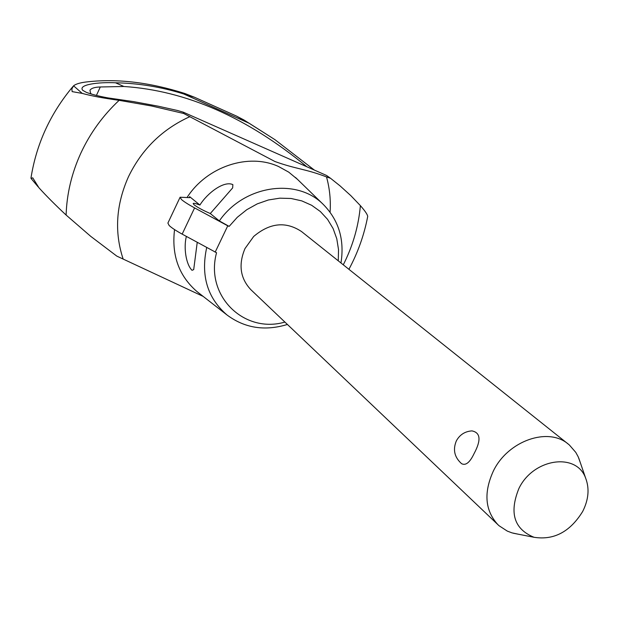 <?xml version="1.0" encoding="UTF-8"?>
<svg xmlns="http://www.w3.org/2000/svg" width="619" height="619" viewBox="0 0 619 619"><rect width="100%" height="100%" fill="white"/><g stroke="black" fill="none" stroke-linecap="round" stroke-linejoin="round"><path stroke-width="0.93" d="M367.64 216.789L367.709 216.449C367.554 214.623 365.109 211.017 360.39 205.64L350.857 195.674L340.055 185.878L330.554 178.287L326.507 176.902C305.082 168.747 296.284 169.18 274.968 161.536L183.711 113.486L151.423 105.965L119.127 100.332C103.481 98.189 91.186 95.883 82.242 93.407L72.137 91.62L71.858 88.912L73.56 85.817C75.967 83.859 80.81 82.505 88.084 81.77C117.718 78.536 149.937 82.428 184.733 93.454L194.443 97.229L236.829 116.225M38.262 187L31.051 178.442L32.714 177.808L38.966 187.797C46.239 195.836 55.284 204.92 66.109 215.048L90.714 236.334L116.798 256.104L203.171 296.4M340.968 262.974C344.659 239.708 338.771 220.202 323.304 204.463C296.841 177.491 244.002 185.127 219.327 220.913L229.146 226.392L237.286 217.3L246.772 209.702L257.264 203.868L268.398 199.976L279.796 198.173L291.054 198.482L301.793 200.889L311.667 205.291L320.348 211.52L327.559 219.358L333.092 228.527L336.775 238.717L338.516 249.596L338.268 260.823M189.917 116.635C162.34 129.131 141.852 149.171 128.466 176.748C116.039 204.657 114.252 232.048 123.104 258.928M330.089 212.162C330.863 200.076 329.672 188.315 326.507 176.902M306.854 166.751C246.989 117.362 186.01 90.606 123.908 86.49L100.301 86.977C94.699 87.14 91.248 88.246 89.941 90.273L90.583 93.26L91.558 94.134M297.399 179.286L288.748 172.152L278.658 166.565C248.722 152.707 207.04 166.372 187.108 197.415M183.711 113.486L183.41 112.232L177.552 110.507L158.24 106.197L133.41 101.593L107.954 97.903C98.947 96.239 91.728 94.382 86.296 92.332L82.768 90.343C77.661 84.579 98.638 81.948 115.521 82.791C138.424 83.201 161.149 86.923 183.696 93.964L194.443 97.229M274.937 139.662L243.948 119.978L236.752 116.217L249.295 123.328L274.937 139.662L314.328 170.055M123.908 86.49L115.521 82.791M210.29 213.532C202.637 210.205 197.175 207.241 193.886 204.626L193.19 203.465C193.724 203.024 195.968 203.55 199.906 205.044C207.156 193.252 223.962 180.361 232.868 184.632L232.659 187.89L210.29 213.532L219.327 220.913M197.229 242.362L193.701 269.613L192.029 270.317C185.955 264.383 183.51 247.6 186.358 236.412M189.236 197.616L189.654 196.672L199.906 205.044M518.134 534.174L511.975 532.866L507.278 531.087L499.015 525.709L250.881 289.715C240.218 278.341 238.253 264.623 244.992 248.567L253.666 236.473C269.884 222.786 285.839 221.145 301.538 231.552L569.341 444.96L575.802 452.412L578.208 456.822L580.351 462.741M498.102 524.873C485.01 510.729 483.447 492.739 493.42 470.904C508.044 440.682 548.31 426.708 568.389 444.179M456.497 440.612C459.902 434.623 465.047 431.381 471.933 430.886C480.561 432.627 481.273 440.194 474.084 453.595C469.883 462.478 465.72 465.844 461.596 463.677L461.14 463.298M582.688 511.456C588.638 499.61 589.613 488.484 585.62 478.077C576.444 452.125 533.23 458.393 518.884 488.523C509.042 512.911 514.103 529.16 534.042 537.284C553.928 540.395 570.138 531.783 582.688 511.456M180.021 197.399L167.896 223.072L169.142 225.494C171.494 227.738 175.835 230.616 182.164 234.121L194.59 207.907C188.23 204.425 183.843 201.616 181.429 199.48L180.098 197.221L189.685 197.654L189.654 196.672M182.164 234.121L216.549 252.73C204.781 295.913 244.172 334.028 284.902 322.081M194.59 207.907L227.761 225.819L215.164 252.173M227.761 225.819L229.146 226.392M206.7 247.546C200.633 275.571 207.411 298.056 227.026 314.994C244.745 328.155 264.87 331.312 287.409 324.464M174.55 229.595C171.486 255.036 178.798 275.556 196.478 291.147L198.537 292.787M183.41 112.232L326.53 175.448L330.554 178.287M119.127 100.332C102.893 115.536 90.126 133.147 80.834 153.156C71.68 173.219 66.775 193.848 66.109 215.048M343.282 264.816L344.435 262.51C353.302 244.358 358.625 225.401 360.39 205.64M100.301 86.977L96.417 95.419M249.295 123.328L183.696 93.964M82.242 93.407L73.56 85.817M72.988 86.459C50.379 113.401 36.374 143.925 30.973 178.032M295.487 177.475L296.261 178.187M323.304 204.463L296.501 178.411M585.62 478.077L578.719 457.983M456.327 440.945C452.706 449.727 454.462 457.302 461.588 463.677M534.042 537.284L513.197 533.207M227.026 314.994L197.546 292.021M196.478 291.147L197.368 291.874M367.709 216.449C364.165 234.988 357.898 252.606 348.915 269.304"/></g></svg>
